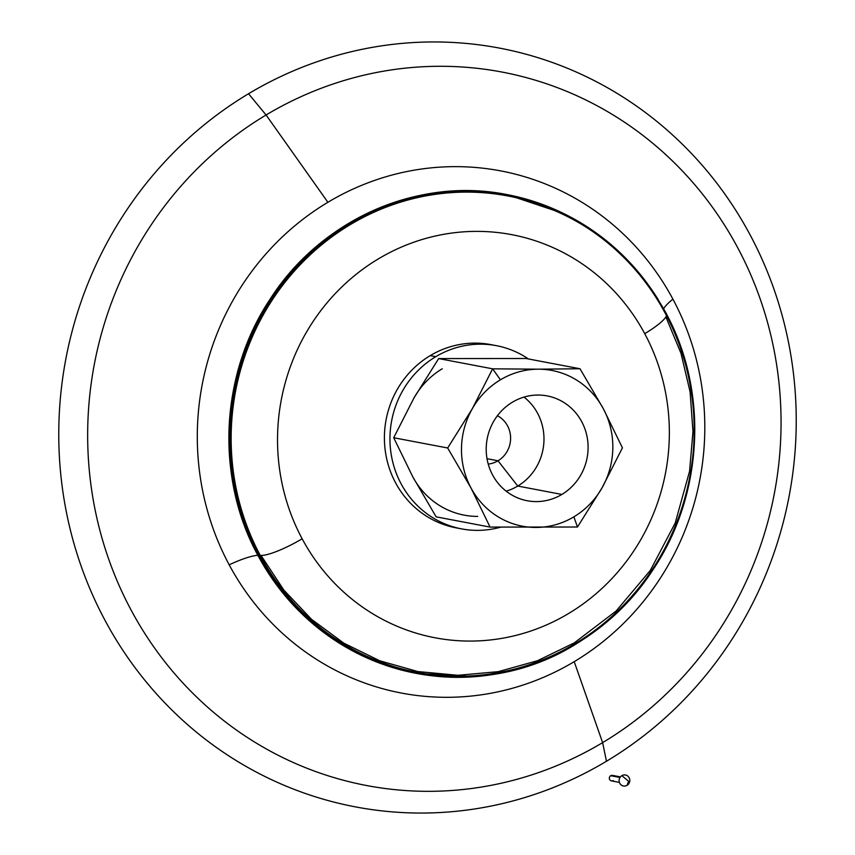 <?xml version="1.0" encoding="UTF-8"?>
<svg xmlns="http://www.w3.org/2000/svg" width="855" height="855" viewBox="0 0 855 855"><rect width="100%" height="100%" fill="white"/><g stroke="black" fill="none" stroke-linecap="round" stroke-linejoin="round"><path stroke-width="1.28" d="M621.863 775.667L628.607 781.288L627.046 785.339A5.59 5.333 100.8 0 0 629.13 777.708A5.59 5.333 100.8 0 0 621.863 775.667A5.59 5.333 100.8 0 0 619.789 783.298A5.59 5.333 100.8 0 0 627.046 785.339L628.607 781.288L621.863 775.667A5.59 5.333 -79.2 0 1 629.13 777.708A5.59 5.333 -79.2 0 1 627.046 785.339A5.59 5.333 -79.2 0 1 619.789 783.298A5.59 5.333 -79.2 0 1 621.863 775.667M620.441 776.896L612.511 775.389A2.8 2.661 100.8 0 0 610.694 775.72L620.014 777.484L610.694 775.72A2.8 2.661 100.8 0 0 611.464 780.882L619.394 782.389M613.292 780.551A2.8 2.661 -79.2 0 1 609.658 779.536A2.8 2.661 -79.2 0 1 614.082 776.361M260.241 555.365A242.457 231.117 -79.2 0 1 350.304 224.619A242.457 231.117 -79.2 0 1 665.083 312.983A242.467 231.117 100.8 0 1 654.898 565.486A242.467 231.117 100.8 0 1 435.441 675.033A242.467 231.117 100.8 0 1 260.219 555.365L259.129 555.793L260.219 555.365A37.299 7.3 -28.2 0 0 302.146 538.778A37.299 7.3 151.8 0 1 260.241 555.365A242.457 231.117 100.8 0 1 281.701 286.532A242.457 231.117 100.8 0 1 527.311 200.572C588.518 219.126 634.934 256.917 666.526 313.945A37.299 7.3 151.8 0 1 644.734 333.674A205.179 195.571 -79.2 0 1 568.522 613.559A205.179 195.571 -79.2 0 1 302.146 538.778A205.179 195.571 -79.2 0 1 378.359 258.894A205.179 195.571 -79.2 0 1 644.734 333.674A37.299 7.3 -28.2 0 0 666.526 313.945M658.275 299.742A243.429 232.036 100.8 0 0 507.774 194.961A243.429 232.036 100.8 0 0 274.583 294.334A243.429 232.036 100.8 0 0 259.129 555.793A243.429 232.036 100.8 0 0 416.951 673.28A243.429 232.036 -79.2 0 1 259.129 555.793L259.589 555.301A242.553 231.203 100.8 0 0 259.749 555.611A242.553 231.203 -79.2 0 1 259.589 555.301L259.129 555.793A243.429 232.036 -79.2 0 1 274.583 294.334A243.429 232.036 -79.2 0 1 507.774 194.961A243.429 232.036 -79.2 0 1 658.275 299.742M475.113 676.529L416.086 673.345A243.654 232.25 -79.2 0 1 258.114 555.75A243.654 232.25 -79.2 0 1 273.589 294.056A243.654 232.25 -79.2 0 1 506.983 194.587A243.654 232.25 -79.2 0 1 563.092 213.269A243.654 232.25 100.8 0 0 506.983 194.587A243.654 232.25 100.8 0 0 273.589 294.056A243.654 232.25 100.8 0 0 258.114 555.75L258.926 555.472L258.114 555.75A243.654 232.25 100.8 0 0 416.086 673.345A243.654 232.25 100.8 0 0 474.333 676.594M500.421 379.812L492.64 368.826L472.259 408.808A79.258 75.55 -79.2 0 1 500.421 379.812A79.258 75.55 -79.2 0 1 538.426 369.189L492.64 368.826L500.421 379.812A79.258 75.55 100.8 0 0 472.259 408.808L447.667 447.988L470.987 487.938L490.086 527.086L577.467 527.022L573.887 516.826A79.258 75.55 -79.2 0 1 535.882 527.45A79.258 75.55 -79.2 0 1 470.987 487.938A79.258 75.55 -79.2 0 1 472.259 408.808L492.64 368.826L538.426 369.189A79.258 75.55 -79.2 0 1 603.32 408.701L580.011 368.751L538.426 369.189L580.011 368.751L603.32 408.701A79.258 75.55 -79.2 0 1 602.048 487.842A79.258 75.55 -79.2 0 1 573.887 516.826L577.467 527.022L602.048 487.842L622.429 447.86L603.32 408.701L622.429 447.86L602.048 487.842L577.467 527.022L490.086 527.086L436.125 516.837L412.815 476.887A79.258 75.55 100.8 0 0 477.71 516.409A79.258 75.55 -79.2 0 1 412.815 476.887L393.706 437.739L414.087 397.757L438.668 358.576L526.049 358.512L580.011 368.751L526.049 358.512L438.668 358.576L492.64 368.826L438.668 358.576L414.087 397.757L393.706 437.739L447.667 447.988L472.259 408.808A79.258 75.55 100.8 0 0 470.987 487.938L447.667 447.988L393.706 437.739L412.815 476.887L436.125 516.837L490.086 527.086L470.987 487.938A79.258 75.55 100.8 0 0 535.882 527.45A79.258 75.55 100.8 0 0 573.887 516.826A79.258 75.55 100.8 0 0 602.048 487.842A79.258 75.55 100.8 0 0 603.32 408.701A79.258 75.55 100.8 0 0 538.426 369.189A79.258 75.55 100.8 0 0 500.421 379.812M487.008 458.708L498.005 460.792A25.639 24.442 100.8 0 0 510.606 437.835A25.639 24.442 100.8 0 0 497.418 415.712A25.639 24.442 -79.2 0 1 510.606 437.835A25.639 24.442 -79.2 0 1 498.005 460.792L517.767 486.057A53.363 50.862 100.8 0 0 524.029 397.094A53.363 50.862 -79.2 0 1 517.767 486.057L561.885 494.436A53.363 50.862 100.8 0 0 587.492 439.171A53.363 50.862 100.8 0 0 547.104 395.897A53.363 50.862 100.8 0 0 512.423 402.203A53.363 50.862 100.8 0 0 486.816 457.468A53.363 50.862 100.8 0 0 527.204 500.741A53.363 50.862 100.8 0 0 561.885 494.436L517.767 486.057A53.363 50.862 -79.2 0 1 506.16 491.165A53.363 50.862 100.8 0 0 517.767 486.057L498.005 460.792A25.639 24.442 -79.2 0 1 488.226 464.094A25.639 24.442 100.8 0 0 498.005 460.792L487.008 458.708M496.381 345.666A93.248 88.877 -79.2 0 1 528.433 358.961A93.248 88.877 100.8 0 0 435.772 356.685A93.248 88.877 -79.2 0 1 496.381 345.666L490.834 344.618A93.248 88.877 100.8 0 0 430.225 355.627L435.772 356.685A93.248 88.877 100.8 0 0 396.132 472.879A93.248 88.877 100.8 0 0 500.41 527.225A93.248 88.877 -79.2 0 1 461.593 528.882A93.248 88.877 -79.2 0 1 391.013 453.268A93.248 88.877 -79.2 0 1 435.772 356.685L430.225 355.627A93.248 88.877 100.8 0 0 385.477 452.22A93.248 88.877 100.8 0 0 456.046 527.834L461.593 528.882M672.917 299.143A46.619 9.116 -28.2 0 0 663.63 308.847A46.619 9.116 151.8 0 1 672.917 299.143A265.755 253.315 -79.2 0 1 574.207 661.663A265.755 253.315 100.8 0 0 672.917 299.143A265.755 253.315 100.8 0 0 327.893 202.282L266.087 114.987A363.097 346.093 100.8 0 0 131.221 610.288A363.097 346.093 100.8 0 0 602.625 742.621L574.207 661.663A265.755 253.315 -79.2 0 1 229.183 564.802A265.755 253.315 100.8 0 0 574.207 661.663L602.625 742.621A363.097 346.093 -79.2 0 1 131.221 610.288A363.097 346.093 -79.2 0 1 266.087 114.987L248.538 93.74A386.171 368.099 100.8 0 0 105.101 620.516A386.171 368.099 100.8 0 0 606.462 761.26L602.625 742.621L606.462 761.26A386.171 368.099 -79.2 0 1 105.101 620.516A386.171 368.099 -79.2 0 1 248.538 93.74A386.171 368.099 -79.2 0 1 749.899 234.484A386.171 368.099 -79.2 0 1 606.462 761.26A386.171 368.099 100.8 0 0 749.899 234.484A386.171 368.099 100.8 0 0 248.538 93.74L266.087 114.987A363.097 346.093 -79.2 0 1 737.491 247.319A363.097 346.093 -79.2 0 1 602.625 742.621A363.097 346.093 100.8 0 0 737.491 247.319A363.097 346.093 100.8 0 0 266.087 114.987L327.893 202.282A265.755 253.315 -79.2 0 1 672.917 299.143M257.847 555.312A46.619 9.116 -28.2 0 0 229.183 564.802A265.755 253.315 -79.2 0 1 327.893 202.282A265.755 253.315 100.8 0 0 229.183 564.802A46.619 9.116 151.8 0 1 257.847 555.312M539.644 204.484A242.553 231.203 100.8 0 0 285.356 280.825A242.553 231.203 100.8 0 0 259.589 555.301A242.553 231.203 -79.2 0 1 285.356 280.825A242.553 231.203 -79.2 0 1 539.644 204.484M442.249 368.772A79.258 75.55 100.8 0 0 414.087 397.757A79.258 75.55 -79.2 0 1 442.249 368.772M512.423 402.203A53.363 50.862 -79.2 0 1 581.699 421.654A53.363 50.862 -79.2 0 1 561.885 494.436A53.363 50.862 -79.2 0 1 492.608 474.995A53.363 50.862 -79.2 0 1 512.423 402.203M644.734 333.674A205.179 195.571 100.8 0 0 378.359 258.894A205.179 195.571 100.8 0 0 302.146 538.778A205.179 195.571 100.8 0 0 568.522 613.559A205.179 195.571 100.8 0 0 644.734 333.674M458.825 528.315A93.248 88.877 -79.2 0 1 385.701 453.674A93.248 88.877 -79.2 0 1 430.225 355.627A93.248 88.877 -79.2 0 1 493.602 345.185M665.639 312.47C696.44 372.107 702.81 434.906 684.77 500.848C665.789 563.231 629.28 611.122 575.223 644.51C485.715 700.17 363.332 682.696 293.543 604.293C242.799 549.957 219.885 469.106 233.832 393.663C241.591 351.181 258.766 313.229 285.367 279.799C338.366 212.521 426.837 178.759 507.774 194.961C419.196 176.985 322.1 219.746 271.377 299.047C221.135 373.913 216.165 477.731 259.086 555.771C294.825 619.426 347.44 658.596 416.951 673.28C505.529 691.257 602.625 648.496 653.348 569.195C703.59 494.329 708.56 390.511 665.639 312.47M261.021 555.429L283.892 590.142L311.648 619.426L343.881 643.195L379.641 660.744L417.86 671.56L457.981 675.3L498.241 671.667L537.4 660.755L574.261 642.907L616.081 611.058L650.281 570.445L675.183 523.078L689.558 471.319L692.978 431.54L690.092 391.836L680.975 353.286L665.885 316.949M563.851 213.632L506.983 194.587C418.33 176.59 321.138 219.393 270.372 298.758C220.088 373.699 215.107 477.614 258.071 555.718C293.842 619.437 346.51 658.649 416.086 673.345"/></g></svg>
